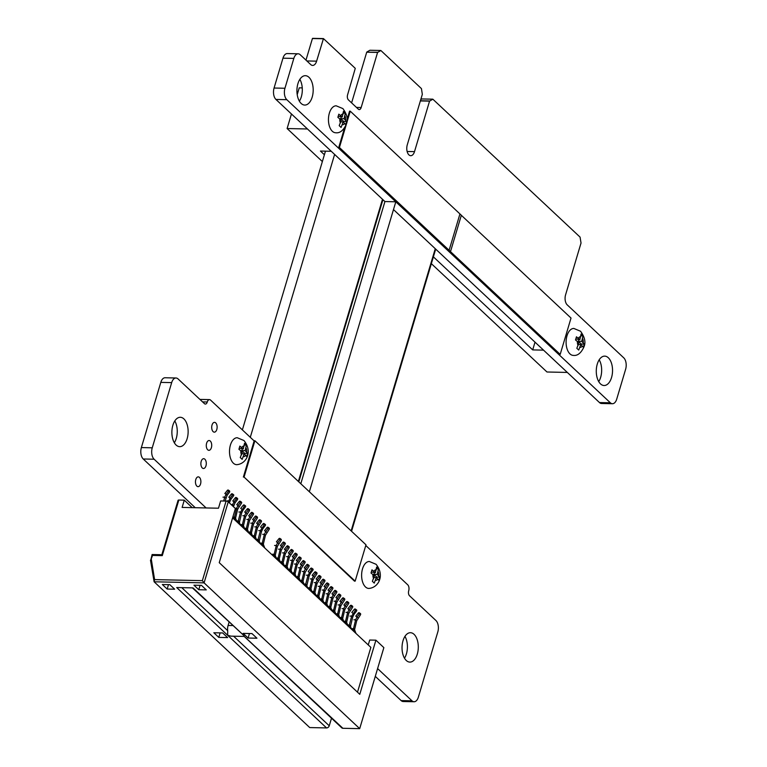 <?xml version="1.0" encoding="UTF-8"?>
<svg xmlns="http://www.w3.org/2000/svg" width="767" height="767" viewBox="0 0 767 767"><rect width="100%" height="100%" fill="white"/><g stroke="black" fill="none" stroke-linecap="round" stroke-linejoin="round"><path stroke-width="1.15" d="M309.36 491.762L395.81 201.788L286.81 99.681A8.475 4.688 -88.8 0 1 284.94 88.263L293.838 58.407A8.475 4.688 -88.8 0 1 298.142 53.795A8.475 4.688 -88.8 0 1 300.213 54.725L310.721 64.572A7.862 4.353 91.2 0 0 312.629 65.425A7.862 4.353 91.2 0 0 316.618 61.159L323.453 38.59L355.274 68.359L347.585 94.811A3.758 2.08 91.2 0 0 348.41 99.883L358.333 109.173A3.758 2.08 91.2 0 0 359.253 109.595A3.758 2.08 91.2 0 0 361.161 107.533L377.585 52.434L380.892 50.526L421.447 88.617L422.329 94.351L407.267 144.867A7.44 4.123 91.2 0 0 410.728 155.691A7.44 4.123 91.2 0 0 414.506 151.636L429.558 101.129L432.866 99.211L580.063 237.108L581.031 243.024L565.576 294.864A7.44 4.123 91.2 0 0 567.225 304.873L623.763 357.844A8.475 4.688 -88.8 0 1 625.632 369.243L616.735 399.099A8.475 4.688 -88.8 0 1 612.43 403.72A8.475 4.688 -88.8 0 1 610.359 402.79L395.81 201.798L309.369 491.762M612.43 403.72L601.549 403.49A8.475 4.688 -88.8 0 1 599.487 402.56L393.49 209.573M365.773 545.49L407.747 584.818A4.401 2.435 -88.8 0 1 408.715 590.724A3.758 2.08 91.2 0 0 409.549 595.796L435.944 620.532A8.475 4.688 -88.8 0 1 437.813 631.931L418.37 697.126A8.475 4.688 -88.8 0 1 414.075 701.747A8.475 4.688 -88.8 0 1 412.004 700.827L377.604 668.594M414.075 701.747L403.193 701.517A8.475 4.688 -88.8 0 1 401.131 700.587L375.284 676.369M206.122 507.946L154.119 459.222A8.475 4.688 -88.8 0 1 152.25 447.813L171.683 382.608A8.475 4.688 -88.8 0 1 175.988 377.997A8.475 4.688 -88.8 0 1 178.059 378.927L204.434 403.643A3.758 2.08 91.2 0 0 205.355 404.056A3.758 2.08 91.2 0 0 207.272 402.004A4.401 2.435 -88.8 0 1 209.506 399.617A4.401 2.435 -88.8 0 1 210.57 400.096L254.145 440.92M195.24 507.706L143.237 458.992A8.475 4.688 -88.8 0 1 141.368 447.573L160.802 382.378A8.475 4.688 -88.8 0 1 165.106 377.757L175.988 377.997M300.808 483.737L384.929 201.558L395.81 201.788M384.929 201.558L275.938 99.442A8.475 4.688 -88.8 0 1 274.068 88.032L282.965 58.177A8.475 4.688 -88.8 0 1 287.27 53.565L298.142 53.795M305.975 60.133L312.418 38.532L323.3 38.762M312.418 38.532L323.377 38.618M351.602 102.874L366.712 52.204L377.585 52.434M366.712 52.204L377.69 52.271M366.818 52.041L369.886 50.258L380.758 50.497M420.374 100.928L429.558 101.129M420.421 100.765L429.664 100.966M420.767 99.585L421.86 98.953L432.732 99.192M598.73 381.621A14.698 8.13 91.2 0 0 599.2 359.781M597.263 364.133A14.698 8.13 91.2 0 0 604.089 385.513A14.698 8.13 91.2 0 0 612.536 370.998A14.698 8.13 91.2 0 0 604.722 356.128A14.698 8.13 91.2 0 0 597.263 364.133M404.487 658.201A14.698 8.13 91.2 0 0 404.957 636.361M403.02 640.713A14.698 8.13 91.2 0 0 409.846 662.094A14.698 8.13 91.2 0 0 418.293 647.578A14.698 8.13 91.2 0 0 410.479 632.708A14.698 8.13 91.2 0 0 403.02 640.713M299.379 101.186A14.698 8.13 91.2 0 0 299.859 79.346M297.912 83.689A14.698 8.13 91.2 0 0 304.739 105.069A14.698 8.13 91.2 0 0 313.185 90.554A14.698 8.13 91.2 0 0 305.371 75.684A14.698 8.13 91.2 0 0 297.912 83.689M212.037 425.023A4.899 2.713 91.2 0 0 214.309 432.157A4.899 2.713 91.2 0 0 217.128 427.315A4.899 2.713 91.2 0 0 214.52 422.358A4.899 2.713 91.2 0 0 212.037 425.023M206.62 443.192A4.899 2.713 91.2 0 0 208.892 450.325A4.899 2.713 91.2 0 0 211.711 445.483A4.899 2.713 91.2 0 0 209.103 440.526A4.899 2.713 91.2 0 0 206.62 443.192M195.786 479.538A4.899 2.713 91.2 0 0 198.059 486.661A4.899 2.713 91.2 0 0 200.877 481.82A4.899 2.713 91.2 0 0 198.27 476.863A4.899 2.713 91.2 0 0 195.786 479.538M201.203 461.36A4.899 2.713 91.2 0 0 203.476 468.493A4.899 2.713 91.2 0 0 206.294 463.651A4.899 2.713 91.2 0 0 203.686 458.695A4.899 2.713 91.2 0 0 201.203 461.36M174.33 442.78A14.698 8.13 91.2 0 0 174.799 420.939M172.863 425.282A14.698 8.13 91.2 0 0 179.679 446.662A14.698 8.13 91.2 0 0 188.136 432.147A14.698 8.13 91.2 0 0 180.322 417.286A14.698 8.13 91.2 0 0 172.863 425.282M152.412 554.685L152.537 555.423L162.268 555.634L178.836 500.036L184.281 500.151L182.115 507.428L218.48 508.214L220.647 500.947L226.092 501.062L202.363 580.648L154.598 579.612L154.119 581.789L204.089 582.872L202.363 580.648M232.602 517.859L370.864 647.386L357.499 692.198M184.281 500.151L192.201 507.639M350.701 628.499L349.416 625.441L348.247 626.198M239.611 524.427L238.326 521.368L237.156 522.126M259.447 543.007L258.163 539.949L256.993 540.716M307.059 587.608L305.774 584.55L304.604 585.317M344.805 609.602L343.741 608.595L345.14 605.872L343.875 605.019L346.32 601.961L347.585 602.814A0.978 0.652 124.1 0 1 348.544 603.706L344.805 609.602L342.676 618.538L344.067 622.286M336.876 602.162L335.812 601.165L337.212 598.442L335.936 597.589L338.391 594.521L339.656 595.384A0.978 0.652 124.1 0 1 340.606 596.275L336.876 602.162L334.738 611.098L336.128 614.846M265.459 535.261L264.394 534.263L265.794 531.541L264.529 530.678L266.974 527.619L268.239 528.482A0.978 0.652 124.1 0 1 269.188 529.374L265.459 535.261L263.33 544.196L264.72 547.945M348.774 613.312L347.71 612.315L349.11 609.592L347.844 608.739L350.289 605.681L351.554 606.534A0.978 0.652 124.1 0 1 352.513 607.426L348.774 613.312L346.646 622.248L348.036 625.997M321.009 587.301L319.935 586.295L321.335 583.572L320.069 582.719L322.514 579.66L323.789 580.514A0.978 0.652 124.1 0 1 324.738 581.405L321.009 587.301L318.871 596.237L320.261 599.986M253.561 524.11L252.487 523.113L253.887 520.39L252.621 519.527L255.066 516.469L256.341 517.332A0.978 0.652 124.1 0 1 257.29 518.224L253.561 524.11L251.423 533.046L252.813 536.795M313.07 579.862L312.006 578.864L313.406 576.142L312.131 575.288L314.585 572.22L315.851 573.083A0.978 0.652 124.1 0 1 316.8 573.975L313.07 579.862L310.932 588.797L312.332 592.546M285.295 553.841L284.231 552.844L285.631 550.121L284.365 549.268L286.81 546.209L288.076 547.063A0.978 0.652 124.1 0 1 289.025 547.954L285.295 553.841L283.167 562.786L284.557 566.525M277.366 546.411L276.293 545.414L277.692 542.691L276.427 541.828L278.872 538.77L280.147 539.632A0.978 0.652 124.1 0 1 281.096 540.524L277.366 546.411L275.228 555.346L276.619 559.095M257.52 527.83L256.456 526.824L257.856 524.11L256.59 523.247L259.035 520.189L260.301 521.042A0.978 0.652 124.1 0 1 261.259 521.934L257.52 527.83L255.392 536.766L256.782 540.514M245.622 516.68L244.558 515.673L245.958 512.95L244.683 512.097L247.137 509.039L248.403 509.892A0.978 0.652 124.1 0 1 249.352 510.784L245.622 516.68L243.494 525.616L244.884 529.364M356.713 620.752L355.648 619.746L357.048 617.032L355.773 616.169L358.227 613.111L359.493 613.964A0.978 0.652 124.1 0 1 360.442 614.856L356.713 620.752L354.575 629.688L355.974 633.437M297.203 564.991L296.129 563.994L297.529 561.271L296.263 560.418L298.708 557.36L299.983 558.213A0.978 0.652 124.1 0 1 300.932 559.105L297.203 564.991L295.065 573.937L296.455 577.685M289.264 557.561L288.2 556.564L289.6 553.841L288.325 552.978L290.779 549.92L292.045 550.783A0.978 0.652 124.1 0 1 292.994 551.674L289.264 557.561L287.136 566.497L288.526 570.245M232.689 517.552L232.976 518.214M305.132 572.431L304.068 571.434L305.467 568.711L304.202 567.848L306.647 564.79L307.912 565.643A0.978 0.652 124.1 0 1 308.871 566.545L305.132 572.431L303.003 581.367L304.394 585.116M332.907 598.452L331.843 597.445L333.242 594.722L331.967 593.869L334.422 590.811L335.687 591.664A0.978 0.652 124.1 0 1 336.636 592.555L332.907 598.452L330.778 607.387L332.169 611.136M237.684 509.24L236.62 508.243L238.019 505.52L236.754 504.667L239.199 501.599L240.464 502.462A0.978 0.652 124.1 0 1 241.423 503.353L237.684 509.24L235.555 518.176L236.945 521.924M340.845 605.882L339.771 604.885L341.171 602.162L339.906 601.299L342.35 598.241L343.626 599.104A0.978 0.652 124.1 0 1 344.575 599.995L340.845 605.882L338.707 614.818L340.097 618.566M328.938 594.732L327.873 593.735L329.273 591.012L328.008 590.149L330.452 587.091L331.718 587.953A0.978 0.652 124.1 0 1 332.677 588.845L328.938 594.732L326.809 603.667L328.199 607.416M301.163 568.711L300.098 567.714L301.498 564.991L300.233 564.138L302.677 561.07L303.943 561.933A0.978 0.652 124.1 0 1 304.902 562.825L301.163 568.711L299.034 577.647L300.424 581.396M281.326 550.131L280.262 549.124L281.662 546.411L280.396 545.548L282.841 542.49L284.106 543.343A0.978 0.652 124.1 0 1 285.065 544.234L281.326 550.131L279.198 559.066L280.588 562.815M324.968 591.012L323.904 590.015L325.304 587.292L324.038 586.439L326.483 583.371L327.749 584.233A0.978 0.652 124.1 0 1 328.707 585.125L324.968 591.012L322.84 599.947L324.23 603.696M317.039 583.582L315.966 582.584L317.365 579.862L316.1 578.999L318.545 575.94L319.82 576.803A0.978 0.652 124.1 0 1 320.769 577.695L317.039 583.582L314.901 592.517L316.292 596.266M293.234 561.281L292.169 560.284L293.569 557.561L292.294 556.698L294.749 553.64L296.014 554.493A0.978 0.652 124.1 0 1 296.963 555.385L293.234 561.281L291.096 570.217L292.486 573.965M249.591 520.39L248.527 519.393L249.927 516.67L248.652 515.817L251.106 512.749L252.372 513.612A0.978 0.652 124.1 0 1 253.321 514.504L249.591 520.39L247.453 529.326L248.844 533.075M161.875 554.723L152.115 554.531L150.677 560.504L152.537 555.423M162.268 555.634L162.134 554.896M178.836 500.036A1.63 0.604 -163.4 0 0 178.069 500.314L161.837 554.742M368.246 644.942L369.713 640.042L375.916 640.177L359.781 694.327L219.247 562.671L235.383 508.521L228.24 501.829A1.63 0.604 -163.4 0 0 226.092 501.062M150.476 560.169L154.119 581.789L309.724 727.567L326.55 727.931L227.674 635.306L230.953 636.14L244.213 636.428M352.005 629.717L349.397 624.827L347.633 625.067M240.915 525.644L238.307 520.755L236.543 520.994M260.751 544.225L258.143 539.345L256.379 539.575M308.363 588.835L305.755 583.946L303.991 584.176M342.715 619.161L341.478 618.001L342.763 621.059M334.786 611.73L333.549 610.57L334.834 613.629M263.369 544.829L262.132 543.669L263.417 546.727M346.684 622.881L345.447 621.721L346.732 624.779M318.909 596.86L317.672 595.7L318.957 598.759M251.471 533.679L250.234 532.519L251.509 535.577M310.98 589.43L309.743 588.27L311.028 591.328M283.205 563.409L281.968 562.249L283.253 565.308M275.267 555.979L274.03 554.819L275.315 557.877M255.43 537.389L254.193 536.229L255.478 539.287M243.532 526.239L242.295 525.079L243.58 528.137M354.622 630.311L353.386 629.161L354.67 632.219M295.113 574.56L293.876 573.4L295.151 576.458M287.174 567.129L285.938 565.969L287.222 569.028M303.042 582L301.805 580.84L303.09 583.898M330.817 608.01L329.58 606.85L330.865 609.909M235.594 518.808L234.357 517.648L235.642 520.707M338.755 615.45L337.518 614.29L338.793 617.349M326.847 604.3L325.611 603.14L326.895 606.198M299.072 578.28L297.836 577.12L299.12 580.178M279.236 559.689L277.999 558.539L279.284 561.597M322.878 600.58L321.641 599.42L322.926 602.478M314.949 593.15L313.713 591.99L314.997 595.048M291.144 570.84L289.907 569.689L291.192 572.748M247.501 529.959L246.265 528.799L247.549 531.857M375.916 640.177L383.855 647.616L359.694 728.65L204.089 582.872L228.24 501.829M244.299 636.428L342.868 728.286L359.694 728.65M206.265 589.89L198.787 589.727L193.946 585.192L201.424 585.355L206.265 589.89M174.646 589.2L167.168 589.046L162.336 584.512L169.814 584.665L174.646 589.2M256.935 638.221L248.105 638.029L243.139 633.389L251.979 633.58L256.935 638.221M227.626 637.588L218.787 637.396L213.83 632.756L222.67 632.948L227.626 637.588M228.384 501.963L230.081 498.09L232.535 495.031L231.26 494.169L228.815 497.227L231.097 499.039L229.755 501.81L228.681 500.813L226.955 500.87M350.653 626.601L349.397 624.827L351.679 616.035L355.524 610.254L354.258 609.391L351.813 612.449L354.086 614.262L352.743 617.032L351.679 616.035L349.953 616.093M239.563 522.528L238.307 520.755L240.589 511.963L244.433 506.182L243.168 505.319L240.723 508.377L242.995 510.189L241.653 512.96L240.589 511.963L238.863 512.02M259.399 541.109L258.143 539.345L260.425 530.543L264.27 524.762L263.004 523.909L260.559 526.967L262.832 528.77L261.489 531.541L260.425 530.543L258.7 530.601M307.011 585.71L305.755 583.946L308.037 575.145L311.881 569.363L310.616 568.51L308.171 571.568L310.443 573.371L309.101 576.151L308.037 575.145L306.311 575.202M342.015 608.653L343.741 608.595L341.478 618.001L340.308 618.768M339.695 617.627L341.459 617.397L342.676 618.538M334.086 601.223L335.812 601.165L333.549 610.57L332.379 611.328M331.756 610.196L333.52 609.966L334.738 611.098M262.669 534.321L264.394 534.263L262.132 543.669L260.962 544.426M260.349 543.295L262.113 543.055L263.33 544.196M345.984 612.373L347.71 612.315L345.447 621.721L344.278 622.488M343.664 621.347L345.428 621.117L346.646 622.248M318.209 586.352L319.935 586.295L317.672 595.7L316.512 596.467M315.889 595.326L317.653 595.096L318.871 596.237M250.761 523.171L252.487 523.113L250.234 532.519L249.064 533.276M248.441 532.145L250.205 531.905L251.423 533.046M310.28 578.922L312.006 578.864L309.743 588.27L308.574 589.027M307.95 587.896L309.724 587.656L310.932 588.797M282.505 552.902L284.231 552.844L281.968 562.249L280.799 563.016M280.185 561.875L281.949 561.645L283.167 562.786M274.567 545.471L276.293 545.414L274.03 554.819L272.87 555.576M272.189 554.944L272.285 554.263L274.011 554.205L275.228 555.346M225.786 498.09L224.721 497.093L226.121 494.37L224.846 493.517L227.3 490.449L228.566 491.311A0.978 0.652 124.1 0 1 229.515 492.203L227.128 495.319L225.086 501.043M254.73 526.881L256.456 526.824L254.193 536.229L253.024 536.996M252.41 535.855L254.174 535.625L255.392 536.766M242.832 515.731L244.558 515.673L242.295 525.079L241.126 525.846M240.502 524.705L242.276 524.475L243.494 525.616M353.923 619.803L355.648 619.746L353.386 629.161L352.216 629.918M351.593 628.777L353.366 628.547L354.575 629.688M294.403 564.052L296.129 563.994L293.876 573.4L292.706 574.167M292.083 573.026L293.847 572.796L295.065 573.937M286.475 556.621L288.2 556.564L285.938 565.969L284.768 566.727M284.154 565.595L285.918 565.356L287.136 566.497M233.724 505.53L232.65 504.523L234.05 501.8L232.785 500.947L235.229 497.888L236.504 498.742A0.978 0.652 124.1 0 1 237.454 499.633L235.066 502.749L233.436 506.699M302.342 571.492L304.068 571.434L301.805 580.84L300.635 581.597M300.022 580.456L301.786 580.226L303.003 581.367M330.117 597.503L331.843 597.445L329.58 606.85L328.41 607.617M327.797 606.476L329.561 606.246L330.778 607.387M235.143 508.291L236.62 508.243L234.357 517.648L233.187 518.406M338.046 604.942L339.771 604.885L337.518 614.29L336.349 615.048M335.725 613.916L337.49 613.677L338.707 614.818M326.148 593.792L327.873 593.735L325.611 603.14L324.441 603.897M323.827 602.766L325.591 602.526L326.809 603.667M298.373 567.772L300.098 567.714L297.836 577.12L296.666 577.877M296.052 576.746L297.817 576.506L299.034 577.647M278.536 549.191L280.262 549.124L277.999 558.539L276.829 559.296M276.216 558.155L277.98 557.925L279.198 559.066M322.178 590.072L323.904 590.015L321.641 599.42L320.472 600.178M319.858 599.046L321.622 598.806L322.84 599.947M314.24 582.642L315.966 582.584L313.713 591.99L312.543 592.747M311.92 591.606L313.684 591.376L314.901 592.517M290.444 560.341L292.169 560.284L289.907 569.689L288.737 570.447M288.114 569.306L289.878 569.076L291.096 570.217M246.801 519.451L248.527 519.393L246.265 528.799L245.095 529.556M244.472 528.425L246.236 528.195L247.453 529.326M200.101 585.326L198.787 589.727M168.481 584.636L167.168 589.046M249.448 633.523L248.105 638.029M220.129 632.89L218.787 637.396M229.055 622.229L228.096 625.46A7.344 4.065 91.2 0 0 227.703 630.675L227.674 635.306L176.698 587.541L193.016 587.896L243.992 635.661L192.699 588.145M331.507 718.209L329.244 725.793A2.445 1.831 133.1 0 1 326.55 727.931M342.868 728.286A2.445 1.831 133.1 0 1 341.842 727.893L244.146 636.37M229.467 502.979L229.755 501.81M350.615 625.968L352.743 617.032M239.525 521.896L241.653 512.96M259.361 540.476L261.489 531.541M306.973 585.087L309.101 576.151M222.996 497.15L224.721 497.093L223.705 501.004M231.174 504.571L232.65 504.523L232.353 505.683M235.555 518.176L234.338 517.035L232.832 517.092M231.26 494.169A0.978 0.652 -55.9 0 1 232.276 493.814L233.552 494.677A0.978 0.652 124.1 0 0 232.535 495.031M231.097 499.039L233.484 495.923A0.978 0.652 124.1 0 0 233.552 494.677M354.258 609.391A0.978 0.652 -55.9 0 1 355.274 609.036L356.54 609.899A0.978 0.652 124.1 0 0 355.524 610.254M354.086 614.262L356.473 611.146A0.978 0.652 124.1 0 0 356.54 609.899M243.168 505.319A0.978 0.652 -55.9 0 1 244.184 504.964L245.45 505.827A0.978 0.652 124.1 0 0 244.433 506.182M242.995 510.189L245.382 507.073A0.978 0.652 124.1 0 0 245.45 505.827M263.004 523.909A0.978 0.652 -55.9 0 1 264.021 523.554L265.286 524.407A0.978 0.652 124.1 0 0 264.27 524.762M262.832 528.77L265.229 525.654A0.978 0.652 124.1 0 0 265.286 524.407M310.616 568.51A0.978 0.652 -55.9 0 1 311.632 568.155L312.898 569.009A0.978 0.652 124.1 0 0 311.881 569.363M310.443 573.371L312.831 570.255A0.978 0.652 124.1 0 0 312.898 569.009M347.585 602.814L345.14 605.872L346.157 606.822M346.32 601.961A0.978 0.652 -55.9 0 1 347.336 601.606L348.602 602.459M339.656 595.384L337.212 598.442L338.218 599.391M338.391 594.521A0.978 0.652 -55.9 0 1 339.397 594.176L340.673 595.029M268.239 528.482L265.794 531.541L266.801 532.49M266.974 527.619A0.978 0.652 -55.9 0 1 267.99 527.265L269.255 528.127M351.554 606.534L349.11 609.592L350.116 610.542M350.289 605.681A0.978 0.652 -55.9 0 1 351.305 605.326L352.571 606.179M323.789 580.514L321.335 583.572L322.351 584.521M322.514 579.66A0.978 0.652 -55.9 0 1 323.53 579.306L324.805 580.159M256.341 517.332L253.887 520.39L254.903 521.339M255.066 516.469A0.978 0.652 -55.9 0 1 256.082 516.114L257.357 516.977M315.851 573.083L313.406 576.142L314.412 577.091M314.585 572.22A0.978 0.652 -55.9 0 1 315.601 571.866L316.867 572.728M288.076 547.063L285.631 550.121L286.637 551.07M286.81 546.209A0.978 0.652 -55.9 0 1 287.826 545.855L289.092 546.708M280.147 539.632L277.692 542.691L278.709 543.64M278.872 538.77A0.978 0.652 -55.9 0 1 279.888 538.415L281.153 539.278M228.566 491.311L226.121 494.37L227.128 495.319M227.3 490.449A0.978 0.652 -55.9 0 1 228.317 490.094L229.582 490.957M260.301 521.042L257.856 524.11L258.872 525.05M259.035 520.189A0.978 0.652 -55.9 0 1 260.051 519.834L261.317 520.688M248.403 509.892L245.958 512.95L246.964 513.9M247.137 509.039A0.978 0.652 -55.9 0 1 248.153 508.684L249.419 509.537M359.493 613.964L357.048 617.032L358.055 617.972M358.227 613.111A0.978 0.652 -55.9 0 1 359.244 612.756L360.509 613.61M299.983 558.213L297.529 561.271L298.545 562.221M298.708 557.36A0.978 0.652 -55.9 0 1 299.724 557.005L301 557.858M292.045 550.783L289.6 553.841L290.607 554.79M290.779 549.92A0.978 0.652 -55.9 0 1 291.796 549.565L293.061 550.428M236.504 498.742L234.05 501.8L235.066 502.749M235.229 497.888A0.978 0.652 -55.9 0 1 236.246 497.534L237.511 498.387M307.912 565.643L305.467 568.711L306.474 569.651M306.647 564.79A0.978 0.652 -55.9 0 1 307.663 564.435L308.928 565.298M335.687 591.664L333.242 594.722L334.249 595.671M334.422 590.811A0.978 0.652 -55.9 0 1 335.438 590.456L336.703 591.309M240.464 502.462L238.019 505.52L239.036 506.469M239.199 501.599A0.978 0.652 -55.9 0 1 240.215 501.254L241.48 502.107M343.626 599.104L341.171 602.162L342.187 603.111M342.35 598.241A0.978 0.652 -55.9 0 1 343.367 597.886L344.642 598.749M331.718 587.953L329.273 591.012L330.28 591.961M330.452 587.091A0.978 0.652 -55.9 0 1 331.469 586.736L332.734 587.599M303.943 561.933L301.498 564.991L302.514 565.941M302.677 561.07A0.978 0.652 -55.9 0 1 303.694 560.715L304.959 561.578M284.106 543.343L281.662 546.411L282.678 547.35M282.841 542.49A0.978 0.652 -55.9 0 1 283.857 542.135L285.123 542.998M327.749 584.233L325.304 587.292L326.32 588.241M326.483 583.371A0.978 0.652 -55.9 0 1 327.499 583.025L328.765 583.879M319.82 576.803L317.365 579.862L318.382 580.811M318.545 575.94A0.978 0.652 -55.9 0 1 319.561 575.586L320.836 576.448M296.014 554.493L293.569 557.561L294.576 558.501M294.749 553.64A0.978 0.652 -55.9 0 1 295.755 553.285L297.03 554.148M252.372 513.612L249.927 516.67L250.934 517.62M251.106 512.749A0.978 0.652 -55.9 0 1 252.113 512.404L253.388 513.257M297.212 94.667L299.245 87.841L302.256 87.908M322.361 161.559L287.117 128.54L291.45 113.986M287.117 128.54L307.462 128.981M431.351 263.666L546.986 371.995L567.331 372.436M433.384 256.859L532.701 349.896L543.525 350.135M331.267 151.281L320.443 151.041L324.393 154.752M532.701 349.896L535.011 342.159M344.45 112.298L343.434 111.416L342.235 116.968L338.813 114.168L337.863 117.341L341.296 120.131L339.196 125.663L341.075 127.427L343.175 121.895L345.696 124.676L346.636 121.502L344.124 118.732L345.323 113.18L344.45 112.298M332.332 131.272A13.47 7.459 -88.8 0 1 328.717 116.047A13.47 7.459 -88.8 0 1 336.205 105.817L342.897 108.598C347.346 114.743 348.4 120.151 346.051 124.829C343.194 130.687 339.714 133.333 335.62 132.749A13.47 7.459 -88.8 0 1 332.332 131.272M342.235 116.968L338.228 116.316M343.472 122.174L343.693 121.435L340.721 118.655L341.238 116.939M340.721 118.655L344.124 118.732M343.319 113.142L345.323 113.18M343.175 121.895L340.778 121.848M343.693 121.435L346.636 121.502M582.095 334.939L581.079 334.048L579.881 339.599L576.458 336.799L575.509 339.973L578.932 342.763L576.832 348.295L578.721 350.059L580.82 344.536L583.332 347.307L584.281 344.134L581.769 341.363L582.968 335.821L582.095 334.939M569.977 353.913A13.47 7.459 -88.8 0 1 566.362 338.688A13.47 7.459 -88.8 0 1 573.841 328.449L580.542 331.239C584.991 337.375 586.036 342.782 583.697 347.461C580.84 353.319 577.359 355.965 573.265 355.389A13.47 7.459 -88.8 0 1 569.977 353.913M579.881 339.599L575.873 338.947M581.118 344.805L581.338 344.067L578.366 341.286L578.874 339.57M578.366 341.286L581.769 341.363M580.964 335.773L582.968 335.821M580.82 344.536L578.423 344.479M581.338 344.067L584.281 344.134M350.251 111.177L461.341 215.249L450.507 251.586L339.417 147.513L350.251 111.177L349.57 111.157L347 119.777M560.188 354.392L449.098 250.32L459.932 213.983L571.022 318.056L560.188 354.392L559.507 354.373L339.417 147.513M338.736 147.504L344.632 127.715M448.417 250.301L449.098 250.32M241.26 458.465L242.132 459.347L244.232 453.824L246.744 456.595L247.693 453.422L245.172 450.651L246.38 445.109L244.491 443.336L243.292 448.887L239.86 446.087L238.92 449.261L242.343 452.051L240.244 457.583L241.26 458.465M236.667 464.677A13.47 7.459 -88.8 0 1 233.389 463.201A13.47 7.459 -88.8 0 1 229.774 447.976A13.47 7.459 -88.8 0 1 237.252 437.736L243.954 440.526C252.966 451.581 246.399 464.073 236.667 464.677M244.232 453.824L241.835 453.767M244.529 454.093L244.75 453.355L241.778 450.574L242.286 448.858M241.778 450.574L245.172 450.651M244.366 445.061L246.38 445.109M243.292 448.887L239.275 448.235M244.75 453.355L247.693 453.422M355.15 581.137L244.059 477.064L254.893 440.728L365.984 544.8L355.15 581.137L354.469 581.127L244.059 477.064M243.379 477.055L254.213 440.709L254.893 440.728M373.366 582.23L374.238 583.112L376.338 577.58L378.85 580.351L379.799 577.187L377.278 574.416L378.476 568.865L376.597 567.101L375.399 572.642L371.966 569.852L371.027 573.026L374.449 575.816L372.35 581.338L373.366 582.23M368.774 588.433A13.47 7.459 -88.8 0 1 365.495 586.956A13.47 7.459 -88.8 0 1 361.88 571.731A13.47 7.459 -88.8 0 1 369.358 561.502L376.06 564.282C385.072 575.346 378.505 587.829 368.774 588.433M376.338 577.58L373.941 577.532M376.635 577.858L376.856 577.12L373.884 574.339L374.392 572.623M373.884 574.339L377.278 574.416M376.472 568.826L378.476 568.865M375.399 572.642L371.381 572M376.856 577.12L379.799 577.187M351.133 530.889L435.263 248.709M298.363 481.455L382.493 199.267M250.291 437.305L334.623 154.426M599.487 402.56L610.359 402.79M401.131 700.587L412.004 700.827M143.237 458.992L154.119 459.222M141.368 447.573L152.25 447.813M160.802 382.378L171.683 382.608M202.574 401.898L207.272 402.004M275.938 99.442L286.81 99.681M274.068 88.032L284.94 88.263M282.965 58.177L293.838 58.407M306.848 60.948L316.618 61.159M356.473 107.428L361.161 107.533M407.133 151.482L414.506 151.636M154.598 579.612L151.339 559.45M176.698 587.541L193.016 587.896M227.703 630.675L182.057 587.915M329.244 725.793L233.599 636.198M232.612 625.556L228.096 625.46M339.81 118.741A5.311 2.934 91.2 0 0 340.452 122.941M343.079 114.149A5.311 2.934 91.2 0 0 340.749 115.568M345.61 120.122A5.311 2.934 91.2 0 0 344.958 115.913M342.341 124.714A5.311 2.934 91.2 0 0 344.661 123.295M577.446 341.373A5.311 2.934 91.2 0 0 578.097 345.581M580.715 336.78A5.311 2.934 91.2 0 0 578.395 338.199M583.256 342.753A5.311 2.934 91.2 0 0 582.604 338.554M579.986 347.346A5.311 2.934 91.2 0 0 582.306 345.927M246.667 452.041A5.311 2.934 91.2 0 0 246.015 447.842M243.388 456.633A5.311 2.934 91.2 0 0 245.718 455.214M240.857 450.66A5.311 2.934 91.2 0 0 241.509 454.869M244.127 446.068A5.311 2.934 91.2 0 0 241.806 447.487M378.764 575.806A5.311 2.934 91.2 0 0 378.121 571.597M375.494 580.389A5.311 2.934 91.2 0 0 377.824 578.97M372.963 574.425A5.311 2.934 91.2 0 0 373.615 578.625M376.233 569.833A5.311 2.934 91.2 0 0 373.913 571.252M209.506 399.617L199.909 399.406M323.453 38.59L312.581 38.35M380.815 50.488L369.934 50.248M432.789 99.173L421.908 98.943M351.564 531.301L435.694 249.112M298.804 481.868L382.925 199.679M242.372 429.884L325.467 151.157"/></g></svg>
